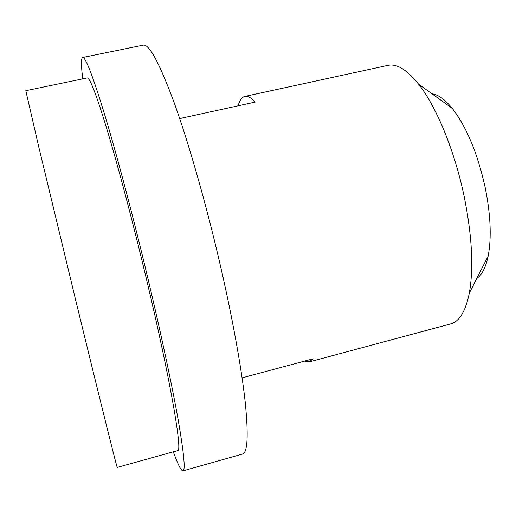 <?xml version="1.0" encoding="UTF-8"?>
<svg xmlns="http://www.w3.org/2000/svg" width="516" height="516" viewBox="0 0 516 516"><rect width="100%" height="100%" fill="white"/><g stroke="black" fill="none" stroke-linecap="round" stroke-linejoin="round"><path stroke-width="0.77" d="M146.602 279.756C133.605 224.995 119.002 169.609 107.934 132.528C96.737 95.583 89.816 77.387 87.185 77.948L25.8 90.7L38.926 147.589L75.02 297.371C99.807 399.307 117.661 470.882 117.242 467.412L177.646 450.597C182.812 452.68 170.583 380.479 146.602 279.756M173.305 451.803C177.93 464.574 181.161 470.921 182.993 470.856L242.475 454.067C247.641 452.771 248.544 435.356 245.184 401.835C241.475 368.024 232.445 317.759 220.055 264.127C206.071 203.704 188.675 142.977 174.234 102.884C159.47 63.055 149.13 43.808 143.209 45.144L82.65 57.489C80.993 58.269 81.038 65.397 82.773 78.864M182.993 470.856C185.547 470.308 183.948 453.396 178.214 420.108C172.26 386.484 161.553 335.981 148.692 281.723C134.192 220.596 117.88 158.767 105.593 117.674C93.177 76.82 85.533 56.76 82.65 57.489M242.088 377.867L313.135 358.801L309.29 361.89L450.629 323.906C459.375 321.597 465.6 311.348 469.308 293.153C473.798 268.056 472.069 235.735 464.11 196.19C454.602 150.562 436.239 106.393 418.573 84.153C406.937 69.679 396.701 63.423 387.877 65.384L244.848 96.428C247.706 95.782 251.15 97.672 255.188 102.091L179.697 118.583M238.134 105.812C239.643 100.291 241.881 97.163 244.848 96.428M476.765 278.485C481.989 274.86 485.788 267.398 488.155 256.097C491.658 237.734 490.658 214.804 485.156 187.314C477.539 153.297 466.593 127.007 452.313 108.444C445.031 99.485 438.232 94.596 431.931 93.764M479.835 272.454L484.905 262.496M446.488 104.245L437.42 97.718M309.29 361.89L304.498 361.116M452.313 108.444L418.573 84.153M488.155 256.097L469.308 293.153"/></g></svg>

